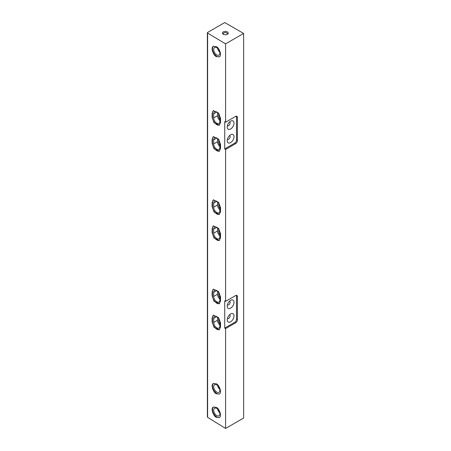 <?xml version="1.0" encoding="UTF-8"?>
<svg xmlns="http://www.w3.org/2000/svg" width="451" height="451" viewBox="0 0 451 451"><rect width="100%" height="100%" fill="white"/><g stroke="black" fill="none" stroke-linecap="round" stroke-linejoin="round"><path stroke-width="0.68" d="M236.352 295.332A2.503 1.443 120 0 1 236.504 296.082L236.504 319.246A2.503 1.443 120 0 1 234.74 322.307L224.722 328.091L224.722 300.84L225.59 301.364L225.59 149.45L235.619 143.66A2.503 1.443 120 0 0 237.389 140.594L237.389 117.429A2.503 1.443 120 0 0 236.871 116.285A2.503 1.443 120 0 0 235.619 116.409L225.59 122.198L224.722 121.68L224.722 148.926L225.59 149.45M227.231 306.206A4.798 2.768 120 0 0 230.624 308.163A4.798 2.768 120 0 0 234.013 302.288A4.798 2.768 120 0 0 230.624 300.332A4.798 2.768 120 0 0 227.231 306.206M227.231 319.832A4.798 2.768 120 0 0 230.624 321.788A4.798 2.768 120 0 0 234.013 315.914A4.798 2.768 120 0 0 230.624 313.958A4.798 2.768 120 0 0 227.231 319.832M227.445 304.718A2.052 1.184 120 0 0 227.654 304.904A2.052 1.184 120 0 0 229.706 303.72A2.052 1.184 120 0 0 229.706 301.353A2.052 1.184 120 0 0 229.441 301.262M225.59 122.198L225.59 43.86L243.619 33.447L224.745 22.55L207.623 32.433A0.834 0.479 0 0 0 207.381 32.776A0.834 0.479 0 0 0 207.612 33.109L225.59 43.86M207.381 32.776L207.381 416.797L207.612 417.333L225.59 428.45L225.59 328.61L235.619 322.82A2.503 1.443 120 0 0 237.389 319.753L237.389 296.595A2.503 1.443 120 0 0 236.871 295.444A2.503 1.443 120 0 0 235.619 295.568L225.59 301.364M224.722 328.091L225.59 328.61M216.317 46.656L213.346 46.329C210.031 47.969 214.315 56.448 216.317 56.538L219.287 56.865C222.608 55.225 218.318 46.746 216.317 46.656M216.317 383.835L213.346 383.508C210.031 385.148 214.315 393.627 216.317 393.717L219.287 394.044C222.608 392.404 218.318 383.925 216.317 383.835M216.317 407.366L213.346 407.039C210.031 408.679 214.315 417.158 216.317 417.243L219.287 417.575C222.608 415.935 218.318 407.456 216.317 407.366M220.522 122.469L220.522 118.382L218.583 113.066L213.346 110.602L212.117 113.359L212.117 117.446L214.05 122.762L219.287 125.226L220.522 122.469M220.522 148.492L220.522 144.405L218.583 139.088L213.346 136.625L212.117 139.382L212.117 143.469L214.05 148.785L219.287 151.248L220.522 148.492M220.522 211.745L220.522 207.657L218.583 202.341L213.346 199.878L212.117 202.634L212.117 206.721L214.05 212.038L219.287 214.501L220.522 211.745M220.522 237.767L220.522 233.68L218.583 228.364L213.346 225.9L212.117 228.657L212.117 232.744L214.05 238.06L219.287 240.524L220.522 237.767M220.522 301.02L220.522 296.933L218.583 291.617L213.346 289.153L212.117 291.91L212.117 295.997L214.05 301.313L219.287 303.777L220.522 301.02M220.522 327.043L220.522 322.955L218.583 317.639L213.346 315.176L212.117 317.932L212.117 322.02L214.05 327.336L219.287 329.799L220.522 327.043M227.445 318.338A2.052 1.184 120 0 0 227.654 318.53A2.052 1.184 120 0 0 229.706 317.346A2.052 1.184 120 0 0 229.706 314.973A2.052 1.184 120 0 0 229.441 314.888M225.59 428.45L243.619 418.043L243.619 33.447M224.722 148.926L234.74 143.147A2.503 1.443 120 0 0 236.504 140.081L236.504 116.922A2.503 1.443 120 0 0 236.352 116.172M227.231 127.041A4.798 2.768 120 0 0 230.624 129.003A4.798 2.768 120 0 0 234.013 123.129A4.798 2.768 120 0 0 230.624 121.167A4.798 2.768 120 0 0 227.231 127.041M227.231 140.667A4.798 2.768 120 0 0 230.624 142.629A4.798 2.768 120 0 0 234.013 136.749A4.798 2.768 120 0 0 230.624 134.793A4.798 2.768 120 0 0 227.231 140.667M227.372 34.287L227.372 34.287A2.886 1.669 0 0 0 227.372 31.931A2.886 1.669 0 0 0 223.29 31.931A2.886 1.669 0 0 0 223.29 34.287A2.886 1.669 0 0 0 227.372 34.287M213.554 46.222A6.049 3.49 -120 0 0 213.729 53.032A6.049 3.49 -120 0 0 219.536 56.702M213.554 383.401A6.049 3.49 -120 0 0 213.729 390.211A6.049 3.49 -120 0 0 219.536 393.881M213.554 406.932A6.049 3.49 -120 0 0 213.729 413.742A6.049 3.49 -120 0 0 219.536 417.412M213.554 110.495A6.049 3.49 -120 0 0 212.5 113.133L212.5 117.221A6.049 3.49 -120 0 0 214.975 123.129A6.049 3.49 -120 0 0 219.536 125.062M213.554 136.518A6.049 3.49 -120 0 0 212.5 139.156L212.5 143.243A6.049 3.49 -120 0 0 214.975 149.151A6.049 3.49 -120 0 0 219.536 151.085M213.554 199.77A6.049 3.49 -120 0 0 212.5 202.409L212.5 206.496A6.049 3.49 -120 0 0 214.975 212.404A6.049 3.49 -120 0 0 219.536 214.338M213.554 225.793A6.049 3.49 -120 0 0 212.5 228.431L212.5 232.519A6.049 3.49 -120 0 0 214.975 238.427A6.049 3.49 -120 0 0 219.536 240.36M213.554 289.046A6.049 3.49 -120 0 0 212.5 291.684L212.5 295.771A6.049 3.49 -120 0 0 214.975 301.68A6.049 3.49 -120 0 0 219.536 303.613M213.554 315.069A6.049 3.49 -120 0 0 212.5 317.707L212.5 321.794A6.049 3.49 -120 0 0 214.975 327.702A6.049 3.49 -120 0 0 219.536 329.636M227.445 125.553A2.052 1.184 120 0 0 227.654 125.739A2.052 1.184 120 0 0 229.706 124.555A2.052 1.184 120 0 0 229.706 122.187A2.052 1.184 120 0 0 229.441 122.097M227.445 139.179A2.052 1.184 120 0 0 227.654 139.365A2.052 1.184 120 0 0 229.706 138.181A2.052 1.184 120 0 0 229.706 135.813A2.052 1.184 120 0 0 229.441 135.723M227.028 34.456A2.052 1.184 0 0 0 227.383 33.791A2.052 1.184 0 0 0 225.331 32.607A2.052 1.184 0 0 0 223.279 33.791A2.052 1.184 0 0 0 223.64 34.456M216.779 54.909A4.38 2.531 -120 0 0 218.966 55.123A4.38 2.531 -120 0 0 218.966 50.067A4.38 2.531 -120 0 0 214.586 47.535A4.38 2.531 -120 0 0 213.915 51.048A4.38 2.531 -120 0 0 216.779 54.909M219.874 390.301A4.38 2.531 -120 0 0 217.963 385.893A4.38 2.531 -120 0 0 214.586 384.714A4.38 2.531 -120 0 0 214.586 389.777A4.38 2.531 -120 0 0 218.966 392.302A4.38 2.531 -120 0 0 219.874 390.301M216.779 408.465A4.38 2.531 -120 0 0 214.586 408.245A4.38 2.531 -120 0 0 214.586 413.308A4.38 2.531 -120 0 0 218.966 415.833A4.38 2.531 -120 0 0 219.637 412.327A4.38 2.531 -120 0 0 216.779 408.465M213.678 117.903L213.678 113.815A4.38 2.531 -120 0 1 214.586 111.814A4.38 2.531 -120 0 1 217.963 112.987A4.38 2.531 -120 0 1 219.874 117.395L219.874 121.482A4.38 2.531 -120 0 1 218.966 123.484A4.38 2.531 -120 0 1 215.595 122.311A4.38 2.531 -120 0 1 213.678 117.903L217.517 115.693A4.38 2.531 -120 0 0 219.874 120.524M213.678 143.925A4.38 2.531 -120 0 0 215.595 148.334A4.38 2.531 -120 0 0 218.966 149.506A4.38 2.531 -120 0 0 219.874 147.505L219.874 143.418A4.38 2.531 -120 0 0 217.963 139.009A4.38 2.531 -120 0 0 214.586 137.837A4.38 2.531 -120 0 0 213.678 139.838L213.678 143.925L217.517 141.715A4.38 2.531 -120 0 0 219.874 146.547M213.678 207.178A4.38 2.531 -120 0 0 215.595 211.587A4.38 2.531 -120 0 0 218.966 212.759A4.38 2.531 -120 0 0 219.874 210.758L219.874 206.671A4.38 2.531 -120 0 0 217.963 202.262A4.38 2.531 -120 0 0 214.586 201.084A4.38 2.531 -120 0 0 213.678 203.091L213.678 207.178L217.517 204.963A4.38 2.531 -120 0 0 219.874 209.8M213.678 233.201A4.38 2.531 -120 0 0 215.595 237.609A4.38 2.531 -120 0 0 218.966 238.782A4.38 2.531 -120 0 0 219.874 236.781L219.874 232.693A4.38 2.531 -120 0 0 217.963 228.285A4.38 2.531 -120 0 0 214.586 227.107A4.38 2.531 -120 0 0 213.678 229.114L213.678 233.201L217.517 230.985A4.38 2.531 -120 0 0 219.874 235.822M213.678 296.454A4.38 2.531 -120 0 0 215.595 300.862A4.38 2.531 -120 0 0 218.966 302.035A4.38 2.531 -120 0 0 219.874 300.028L219.874 295.941A4.38 2.531 -120 0 0 217.963 291.532A4.38 2.531 -120 0 0 214.586 290.359A4.38 2.531 -120 0 0 213.678 292.366L213.678 296.454L217.517 294.238A4.38 2.531 -120 0 0 219.874 299.075M219.874 321.963A4.38 2.531 -120 0 0 217.963 317.56A4.38 2.531 -120 0 0 214.586 316.382A4.38 2.531 -120 0 0 213.678 318.389L213.678 322.476A4.38 2.531 -120 0 0 215.595 326.885A4.38 2.531 -120 0 0 218.966 328.057A4.38 2.531 -120 0 0 219.874 326.05L219.874 321.963M219.626 320.407L218.696 320.943L218.696 318.474M218.696 320.943A2.712 1.567 -120 0 0 219.874 323.671M219.626 294.385L218.696 294.92L218.696 292.451M218.696 294.92A2.712 1.567 -120 0 0 219.874 297.649M219.626 231.132L218.696 231.667L218.696 229.198M218.696 231.667A2.712 1.567 -120 0 0 219.874 234.396M219.626 205.109L218.696 205.645L218.696 203.175M218.696 205.645A2.712 1.567 -120 0 0 219.874 208.373M219.626 141.856L218.696 142.392L218.696 139.928M218.696 142.392A2.712 1.567 -120 0 0 219.874 145.121M219.626 115.834L218.696 116.369L218.696 113.906M218.696 116.369A2.712 1.567 -120 0 0 219.874 119.098M217.636 48.392A4.38 2.531 -120 0 0 219.755 52.057M217.636 385.571A4.38 2.531 -120 0 0 219.755 389.236M217.636 409.102A4.38 2.531 -120 0 0 219.755 412.766M217.517 112.558L217.517 115.693M217.517 138.581L217.517 141.715M217.517 201.834L217.517 204.963M217.517 227.856L217.517 230.985M217.517 291.109L217.517 294.238M217.517 317.132L217.517 320.261A4.38 2.531 -120 0 0 219.874 325.098M207.612 417.333L207.612 33.109M234.74 322.307L235.619 322.82M236.504 319.246L237.389 319.753M236.504 296.082L237.389 296.595M234.74 143.147L235.619 143.66M212.5 117.221L212.117 117.446M212.5 113.133L212.117 113.359M212.5 143.243L212.117 143.469M212.5 139.156L212.117 139.382M212.5 206.496L212.117 206.721M212.5 202.409L212.117 202.634M212.5 232.519L212.117 232.744M212.5 228.431L212.117 228.657M212.5 295.771L212.117 295.997M212.5 291.684L212.117 291.91M212.5 321.794L212.117 322.02M212.5 317.707L212.117 317.932M236.504 116.922L237.389 117.429M236.504 140.081L237.389 140.594M216.779 112.028L213.678 113.815M216.779 138.051L213.678 139.838M216.779 201.304L213.678 203.091M216.779 227.327L213.678 229.114M216.779 290.579L213.678 292.366M216.779 316.602L213.678 318.389M217.517 320.261L213.678 322.476"/></g></svg>
